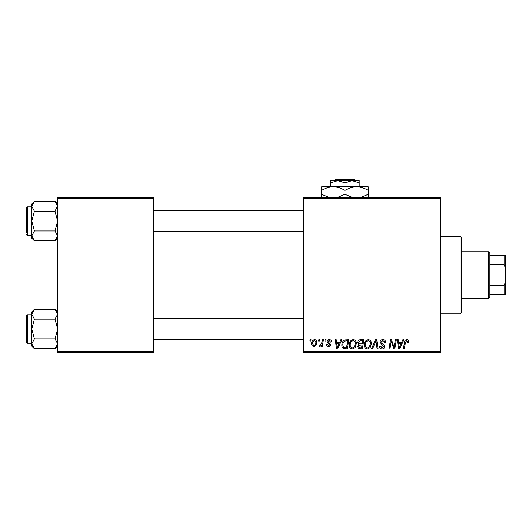 <?xml version="1.0" encoding="UTF-8"?>
<svg xmlns="http://www.w3.org/2000/svg" width="532" height="532" viewBox="0 0 532 532"><rect width="100%" height="100%" fill="white"/><g stroke="black" fill="none" stroke-linecap="round" stroke-linejoin="round"><path stroke-width="0.8" d="M303.526 197.412L440.696 197.412L440.696 198.709L303.526 198.709L303.526 197.412M349.291 344.902C349.271 342.029 350.588 340.274 353.241 339.642C355.323 340.021 356.36 341.331 356.347 343.559L355.11 347.569L352.417 348.939C350.269 348.546 349.225 347.197 349.291 344.902M339.755 342.229L340.866 339.762L341.883 339.762L337.674 348.819L336.523 348.819L335.286 339.762L336.231 339.762L336.537 342.229L339.755 342.229M406.727 339.642C407.958 339.722 408.576 340.387 408.583 341.644L408.496 342.468L407.552 342.581L407.638 341.797L406.667 340.699L405.431 342.409L404.347 348.819L403.389 348.819L404.513 342.182C404.626 340.706 405.364 339.862 406.727 339.642M379.994 342.302C380.167 340.606 381.112 339.722 382.834 339.642C384.736 339.742 385.673 340.766 385.64 342.708L384.703 342.821L384.456 341.484L382.774 340.699L380.939 342.216L381.178 343.014L383.632 344.55L384.703 346.532C384.583 348.081 383.738 348.886 382.162 348.939C380.526 348.839 379.642 347.961 379.516 346.312L380.466 346.019L382.195 347.881L383.758 346.591L379.994 342.302M371.529 348.819L375.486 339.762L376.689 339.762L378.072 348.819L377.122 348.819L375.938 341.052L372.54 348.819L371.529 348.819M364.347 344.902C364.334 342.029 365.65 340.274 368.297 339.642C370.385 340.021 371.416 341.331 371.409 343.559L370.166 347.569L367.479 348.939C365.331 348.546 364.287 347.197 364.347 344.902M309.897 341.052L310.116 339.762L311.054 339.762L310.861 341.052L309.897 341.052M303.526 351.406L440.696 351.406L440.696 352.703L303.526 352.703L303.526 198.709M440.696 351.406L440.696 198.709M357.644 342.581C357.757 340.906 358.621 339.968 360.25 339.762L363.875 339.762L362.345 348.819L358.774 348.666L357.524 346.618L358.774 344.41L357.644 342.581M401.746 342.229L402.864 339.762L403.881 339.762L399.672 348.819L398.521 348.819L397.284 339.762L398.229 339.762L398.534 342.229L401.746 342.229M394.425 345.288L395.396 339.762L396.347 339.762L394.797 348.819L393.806 348.819L391.213 341.132L389.956 348.819L388.998 348.819L390.528 339.762L391.525 339.762L394.132 347.436L394.425 345.288M329.281 339.642C330.711 339.702 331.463 340.44 331.529 341.877L330.585 342.116L329.235 340.467L327.998 341.478L330.705 344.59C330.598 345.787 329.94 346.412 328.729 346.465C327.413 346.432 326.695 345.767 326.588 344.47L327.526 344.35L328.769 345.64L329.76 344.736L329.667 344.204L327.532 342.748L327.054 341.551C327.233 340.294 327.971 339.655 329.281 339.642M344.683 339.981L348.819 339.762L347.29 348.819L343.878 348.699C342.428 347.995 341.763 346.798 341.877 345.115C341.823 342.801 342.761 341.092 344.683 339.981M311.646 343.712C311.586 341.504 312.563 340.148 314.578 339.642C316.068 339.842 316.819 340.719 316.819 342.269C316.912 344.563 315.915 345.966 313.84 346.465C312.337 346.226 311.606 345.308 311.646 343.712M318.602 341.052L318.821 339.762L319.765 339.762L319.566 341.052L318.602 341.052M321.973 342.395L322.452 339.762L323.403 339.762L322.292 346.352L321.335 346.352L321.574 344.989L320.051 346.465L319.406 346.226L321.973 342.395M324.952 341.052L325.172 339.762L326.116 339.762L325.917 341.052L324.952 341.052M57.656 197.412L153.416 197.412L153.416 198.709L57.656 198.709L57.656 197.412M153.416 351.406L153.416 352.703L57.656 352.703L57.656 351.406L153.416 351.406L153.416 198.709M57.656 351.406L57.656 198.709M361.574 347.762L362.046 344.936L358.987 345.315L358.468 346.578L359.958 347.762L361.574 347.762M362.226 343.878L362.744 340.819L360.051 340.866L358.581 342.608L360.231 343.878L362.226 343.878M369.427 346.871L370.465 343.519C370.478 341.923 369.727 340.985 368.23 340.699C366.216 341.311 365.231 342.748 365.291 345.002C365.251 346.625 365.989 347.582 367.506 347.881L369.427 346.871M399.978 345.98L401.234 343.293L398.668 343.293L399.226 347.828L399.978 345.98M337.986 345.98L339.236 343.293L336.67 343.293L337.235 347.828L337.986 345.98M346.512 347.762L347.689 340.819L346.478 340.819C343.985 341.052 342.761 342.502 342.821 345.168L343.958 347.609L346.512 347.762M354.365 346.871L355.409 343.519C355.416 341.923 354.671 340.985 353.168 340.699C351.153 341.311 350.176 342.748 350.229 345.002C350.196 346.625 350.934 347.582 352.45 347.881L354.365 346.871M313.88 345.64C315.303 345.122 315.968 344.031 315.882 342.369L314.572 340.467C313.195 341.012 312.53 342.096 312.583 343.719L313.88 345.64M460.107 236.235L461.404 237.531L461.404 312.583L460.107 313.88L460.107 236.235L440.696 236.235M460.107 313.88L440.696 313.88M57.656 311.938L55.015 309.298L57.656 314.232L57.602 313.548L57.656 314.232L55.015 319.16L34.42 319.16L31.774 314.232L34.42 309.298L55.015 309.298M34.42 309.298L31.774 311.938L31.774 346.099L34.42 348.739L31.774 343.812L34.42 338.884L31.774 329.022L34.42 319.16M26.6 342.482A0.778 0.778 0 0 0 27.378 343.253L27.378 314.784A0.778 0.778 0 0 0 26.6 315.562L26.6 342.482L26.6 315.562A0.778 0.778 0 0 1 27.378 314.784L31.774 314.784M27.378 343.253L31.774 343.253M55.015 319.16L57.656 329.022L55.015 338.884L57.656 343.812L55.015 348.739L34.42 348.739M55.015 338.884L34.42 338.884M56.917 346.359L57.656 343.812M32.519 311.685L31.834 313.548M57.656 204.015L55.015 201.375L57.656 206.303L57.602 205.625L55.015 211.237L34.42 211.237L31.774 206.303L34.42 201.375L55.015 201.375M34.42 201.375L31.774 204.015L31.774 238.176L34.42 240.816L31.774 235.889L34.42 230.955L31.774 221.099L34.42 211.237M31.774 206.862L27.378 206.862A0.778 0.778 0 0 0 26.6 207.64L26.6 232.743M26.6 209.448L26.6 207.64A0.778 0.778 0 0 1 27.378 206.862L27.378 235.33A0.778 0.778 0 0 1 26.6 234.552M27.378 235.33L31.774 235.33M55.015 211.237L57.656 221.099L55.015 230.955L57.656 235.889L55.015 240.816L34.42 240.816M55.015 230.955L34.42 230.955M56.917 238.429L57.656 235.889M32.519 203.763L31.834 205.625M488.576 251.762L489.872 253.059L489.872 297.055L488.576 298.352L488.576 251.762L461.404 251.762M489.872 255.646L505.4 255.646L505.4 294.469L504.103 294.469L504.103 285.411L505.4 282.266M489.872 285.411L504.103 285.411M505.4 267.855L504.103 264.703L504.103 255.646M489.872 264.703L504.103 264.703M489.872 294.469L504.103 294.469M335.971 179.297L334.668 180.594L335.971 179.297L353.9 179.297L355.21 180.594L353.9 179.297M359.173 186.805L359.173 182.795L352.058 180.594L330.705 180.594L330.705 182.795L337.82 180.594L344.936 182.795L352.058 180.594L355.21 180.594M330.705 182.795L330.705 186.805M344.936 182.795L344.936 186.805M359.173 182.795L359.173 180.594L352.058 180.594M329.015 197.412L321.647 194.326L321.647 186.805L368.23 186.805L368.23 194.326L360.862 197.412M321.647 194.326L321.647 197.931M321.647 190.409C325.271 188.155 329.155 186.951 333.291 186.805C337.381 186.938 341.265 188.142 344.936 190.409L344.936 194.326L337.567 197.412M344.936 190.409C348.566 188.155 352.443 186.951 356.586 186.805C360.676 186.938 364.56 188.142 368.23 190.409M352.31 197.412L344.936 194.326M368.23 197.931L368.23 194.326M57.656 346.099L55.015 348.739M303.526 339.376L153.416 339.376M303.526 318.668L153.416 318.668M153.416 210.745L303.526 210.745M153.416 231.447L303.526 231.447M57.656 238.176L55.015 240.816M488.576 298.352L461.404 298.352"/></g></svg>
